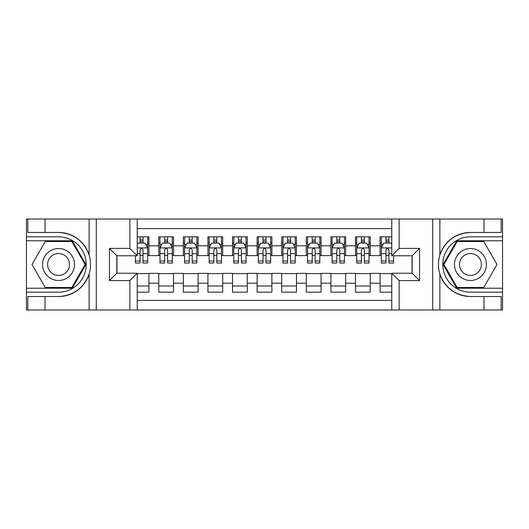 <?xml version="1.0" encoding="UTF-8"?>
<svg xmlns="http://www.w3.org/2000/svg" width="529" height="529" viewBox="0 0 529 529"><rect width="100%" height="100%" fill="white"/><g stroke="black" fill="none" stroke-linecap="round" stroke-linejoin="round"><path stroke-width="0.79" d="M137.236 309.994L391.764 309.994L391.764 273.228L412.177 273.228L412.177 255.772L391.764 255.772L391.764 219.006L137.236 219.006L137.236 255.772L116.823 255.772L116.823 273.228L137.236 273.228L137.236 309.994L45.018 309.994L45.018 296.531L58.54 296.531C73.597 295.625 83.787 288.113 89.13 274.015C91.001 267.674 91.001 261.333 89.13 254.985C83.787 240.887 73.597 233.375 58.54 232.469L45.018 232.469L45.018 219.006L26.45 219.006L26.45 288.232L72.242 288.232L85.943 264.5L72.242 240.768L26.45 240.768M391.764 236.833L380.08 236.833L380.08 245.813L370.247 245.813L370.247 255.646L380.08 255.646L380.08 245.813M370.247 245.813L370.247 236.833L355.488 236.833L355.488 245.813L345.655 245.813L345.655 255.646L355.488 255.646L355.488 245.813M345.655 245.813L345.655 236.833L330.896 236.833L330.896 245.813L321.063 245.813L321.063 255.646L330.896 255.646L330.896 245.813M321.063 245.813L321.063 236.833L306.304 236.833L306.304 245.813L296.471 245.813L296.471 255.646L306.304 255.646L306.304 245.813M296.471 245.813L296.471 236.833L281.712 236.833L281.712 245.813L271.88 245.813L271.88 255.646L281.712 255.646L281.712 245.813M271.88 245.813L271.88 236.833L257.12 236.833L257.12 245.813L247.288 245.813L247.288 255.646L257.12 255.646L257.12 245.813M247.288 245.813L247.288 236.833L232.529 236.833L232.529 245.813L222.696 245.813L222.696 255.646L232.529 255.646L232.529 245.813M222.696 245.813L222.696 236.833L207.937 236.833L207.937 245.813L198.104 245.813L198.104 255.646L207.937 255.646L207.937 245.813M198.104 245.813L198.104 236.833L183.345 236.833L183.345 245.813L173.512 245.813L173.512 255.646L183.345 255.646L183.345 245.813M173.512 245.813L173.512 236.833L158.753 236.833L158.753 255.646L148.92 255.646L148.92 236.833L137.236 236.833M137.236 292.167L148.92 292.167L148.92 273.354L158.753 273.354L158.753 292.167L173.512 292.167L173.512 273.354L183.345 273.354L183.345 283.187L173.512 283.187M183.345 283.187L183.345 292.167L198.104 292.167L198.104 273.354L207.937 273.354L207.937 283.187L198.104 283.187M207.937 283.187L207.937 292.167L222.696 292.167L222.696 273.354L232.529 273.354L232.529 283.187L222.696 283.187M232.529 283.187L232.529 292.167L247.288 292.167L247.288 273.354L257.12 273.354L257.12 283.187L247.288 283.187M257.12 283.187L257.12 292.167L271.88 292.167L271.88 273.354L281.712 273.354L281.712 283.187L271.88 283.187M281.712 283.187L281.712 292.167L296.471 292.167L296.471 273.354L306.304 273.354L306.304 283.187L296.471 283.187M306.304 283.187L306.304 292.167L321.063 292.167L321.063 273.354L330.896 273.354L330.896 283.187L321.063 283.187M330.896 283.187L330.896 292.167L345.655 292.167L345.655 273.354L355.488 273.354L355.488 283.187L345.655 283.187M355.488 283.187L355.488 292.167L370.247 292.167L370.247 273.354L380.08 273.354L380.08 283.187L370.247 283.187M391.764 228.594L137.236 228.594M137.236 300.406L391.764 300.406M380.08 283.187L380.08 292.167L391.764 292.167M116.949 255.772L116.949 273.228M412.051 273.228L412.051 255.772M140.066 242.983L143.015 242.983M147.69 242.983L148.92 242.983M140.066 255.401L143.015 255.401M147.69 255.401L148.92 255.401M137.236 273.599L148.92 273.599M137.236 286.017L148.92 286.017M158.753 255.401L159.983 255.401M164.658 255.401L167.607 255.401M172.282 255.401L173.512 255.401M158.753 242.983L159.983 242.983M164.658 242.983L167.607 242.983M172.282 242.983L173.512 242.983M158.753 273.599L173.512 273.599M158.753 286.017L173.512 286.017M183.345 273.599L198.104 273.599M183.345 286.017L198.104 286.017M183.345 242.983L184.575 242.983M189.25 242.983L192.199 242.983M196.874 242.983L198.104 242.983M183.345 255.401L184.575 255.401M189.25 255.401L192.199 255.401M196.874 255.401L198.104 255.401M207.937 273.599L222.696 273.599M207.937 286.017L222.696 286.017M207.937 242.983L209.167 242.983M213.842 242.983L216.791 242.983M221.466 242.983L222.696 242.983M207.937 255.401L209.167 255.401M213.842 255.401L216.791 255.401M221.466 255.401L222.696 255.401M232.529 273.599L247.288 273.599M232.529 286.017L247.288 286.017M232.529 242.983L233.758 242.983M238.434 242.983L241.383 242.983M246.058 242.983L247.288 242.983M232.529 255.401L233.758 255.401M238.434 255.401L241.383 255.401M246.058 255.401L247.288 255.401M257.12 273.599L271.88 273.599M257.12 286.017L271.88 286.017M257.12 242.983L258.35 242.983M263.025 242.983L265.975 242.983M270.65 242.983L271.88 242.983M257.12 255.401L258.35 255.401M263.025 255.401L265.975 255.401M270.65 255.401L271.88 255.401M281.712 273.599L296.471 273.599M281.712 286.017L296.471 286.017M281.712 242.983L282.942 242.983M287.617 242.983L290.566 242.983M295.242 242.983L296.471 242.983M281.712 255.401L282.942 255.401M287.617 255.401L290.566 255.401M295.242 255.401L296.471 255.401M306.304 273.599L321.063 273.599M306.304 286.017L321.063 286.017M306.304 242.983L307.534 242.983M312.209 242.983L315.158 242.983M319.833 242.983L321.063 242.983M306.304 255.401L307.534 255.401M312.209 255.401L315.158 255.401M319.833 255.401L321.063 255.401M330.896 273.599L345.655 273.599M330.896 286.017L345.655 286.017M330.896 242.983L332.126 242.983M336.801 242.983L339.75 242.983M344.425 242.983L345.655 242.983M330.896 255.401L332.126 255.401M336.801 255.401L339.75 255.401M344.425 255.401L345.655 255.401M355.488 273.599L370.247 273.599M355.488 286.017L370.247 286.017M355.488 242.983L356.718 242.983M361.393 242.983L364.342 242.983M369.017 242.983L370.247 242.983M355.488 255.401L356.718 255.401M361.393 255.401L364.342 255.401M369.017 255.401L370.247 255.401M380.08 273.599L391.764 273.599M380.08 286.017L391.764 286.017M380.08 242.983L381.31 242.983M385.985 242.983L388.934 242.983M380.08 255.401L381.31 255.401M385.985 255.401L388.934 255.401M143.015 240.034L140.066 240.034M135.391 261.022L135.391 263.025L140.066 263.025L140.066 261.022L135.391 261.022L135.391 255.772M145.905 244.458L147.69 244.458L147.69 263.025L143.015 263.025L143.015 249.867C142.037 247.975 141.051 247.975 140.066 249.867L140.066 261.022M147.69 244.458L147.69 236.833M147.69 248.022L145.23 243.102L137.851 243.102L137.236 244.332M140.066 243.102L140.066 236.833M143.015 236.833L143.015 243.102M66.535 250.66A15.982 15.982 0 0 0 44.7 256.505A15.982 15.982 0 0 0 50.553 278.34A15.982 15.982 0 0 0 72.387 272.495A15.982 15.982 0 0 0 66.535 250.66M64.016 255.024A10.944 10.944 0 0 0 49.065 259.031A10.944 10.944 0 0 0 53.072 273.976A10.944 10.944 0 0 0 68.023 269.969A10.944 10.944 0 0 0 64.016 255.024M71.818 287.492L45.269 287.492L31.991 264.5L45.269 241.508L71.818 241.508L85.096 264.5L71.818 287.492M478.447 250.66A15.982 15.982 0 0 0 456.613 256.505A15.982 15.982 0 0 0 462.465 278.34A15.982 15.982 0 0 0 484.299 272.495A15.982 15.982 0 0 0 478.447 250.66M475.928 255.024A10.944 10.944 0 0 0 460.977 259.031A10.944 10.944 0 0 0 464.984 273.976A10.944 10.944 0 0 0 479.935 269.969A10.944 10.944 0 0 0 475.928 255.024M483.731 287.492L457.182 287.492L443.904 264.5L457.182 241.508L483.731 241.508L497.009 264.5L483.731 287.492M129.856 309.994L129.856 280.608L109.45 280.608L109.45 248.392L129.856 248.392L129.856 219.006L96.291 219.006L96.291 309.994M58.54 232.469A32.031 32.031 0 0 1 89.13 254.985L89.13 219.006L45.018 219.006M45.018 309.994L26.45 309.994L26.45 288.232M26.45 292.167L58.54 292.167A27.667 27.667 0 0 0 86.207 264.5A27.667 27.667 0 0 0 58.54 236.833L26.45 236.833M58.54 296.531A32.031 32.031 0 0 0 89.13 274.015L89.13 309.994M89.13 219.006L96.291 219.006M129.856 219.006L137.236 219.006M45.018 296.531L27.806 296.531L27.806 309.994M45.018 232.469L27.806 232.469L27.806 219.006M129.856 280.608L137.236 273.228M109.45 280.608L116.823 273.228M109.45 248.392L116.823 255.772M129.856 248.392L137.236 255.772M391.764 219.006L483.982 219.006L483.982 232.469L470.46 232.469C455.403 233.375 445.213 240.887 439.87 254.985C437.999 261.326 437.999 267.667 439.87 274.015C445.213 288.113 455.403 295.625 470.46 296.531L483.982 296.531L483.982 309.994L502.55 309.994L502.55 240.768L456.758 240.768L443.057 264.5L456.758 288.232L502.55 288.232M399.144 219.006L399.144 248.392L419.55 248.392L419.55 280.608L399.144 280.608L399.144 309.994L432.709 309.994L432.709 219.006M439.87 274.015L439.87 309.994L483.982 309.994M483.982 219.006L502.55 219.006L502.55 240.768M502.55 236.833L470.46 236.833A27.667 27.667 0 0 0 442.793 264.5A27.667 27.667 0 0 0 470.46 292.167L502.55 292.167M470.46 232.469A32.031 32.031 0 0 0 438.429 264.5A32.031 32.031 0 0 0 470.46 296.531M439.87 309.994L432.709 309.994M399.144 309.994L391.764 309.994M483.982 232.469L501.194 232.469L501.194 219.006M483.982 296.531L501.194 296.531L501.194 309.994M399.144 248.392L391.764 255.772M419.55 248.392L412.177 255.772M419.55 280.608L412.177 273.228M399.144 280.608L391.764 273.228M167.607 240.034L164.658 240.034M172.282 261.022L167.607 261.022L167.607 263.025L172.282 263.025L172.282 248.022L169.822 243.102L162.443 243.102L159.983 248.022L159.983 263.025L164.658 263.025L164.658 261.022L159.983 261.022M159.983 248.022L159.983 236.833M172.282 248.022L172.282 236.833M164.658 243.102L164.658 236.833M167.607 236.833L167.607 243.102M167.607 261.022L167.607 249.867C166.628 247.975 165.643 247.975 164.658 249.867L164.658 261.022M192.199 240.034L189.25 240.034M196.874 261.022L192.199 261.022L192.199 263.025L196.874 263.025L196.874 248.022L194.414 243.102L187.035 243.102L184.575 248.022L184.575 263.025L189.25 263.025L189.25 261.022L184.575 261.022M184.575 248.022L184.575 236.833M196.874 248.022L196.874 236.833M189.25 243.102L189.25 236.833M192.199 236.833L192.199 243.102M192.199 261.022L192.199 249.867C191.22 247.975 190.235 247.975 189.25 249.867L189.25 261.022M216.791 240.034L213.842 240.034M221.466 261.022L216.791 261.022L216.791 263.025L221.466 263.025L221.466 248.022L219.006 243.102L211.626 243.102L209.167 248.022L209.167 263.025L213.842 263.025L213.842 261.022L209.167 261.022M209.167 248.022L209.167 236.833M221.466 248.022L221.466 236.833M213.842 243.102L213.842 236.833M216.791 236.833L216.791 243.102M216.791 261.022L216.791 249.867C215.812 247.975 214.827 247.975 213.842 249.867L213.842 261.022M241.383 240.034L238.434 240.034M246.058 261.022L241.383 261.022L241.383 263.025L246.058 263.025L246.058 248.022L243.598 243.102L236.218 243.102L233.758 248.022L233.758 263.025L238.434 263.025L238.434 261.022L233.758 261.022M233.758 248.022L233.758 236.833M246.058 248.022L246.058 236.833M238.434 243.102L238.434 236.833M241.383 236.833L241.383 243.102M241.383 261.022L241.383 249.867C240.404 247.975 239.419 247.975 238.434 249.867L238.434 261.022M265.975 240.034L263.025 240.034M270.65 261.022L265.975 261.022L265.975 263.025L270.65 263.025L270.65 248.022L268.19 243.102L260.81 243.102L258.35 248.022L258.35 263.025L263.025 263.025L263.025 261.022L258.35 261.022M258.35 248.022L258.35 236.833M270.65 248.022L270.65 236.833M263.025 243.102L263.025 236.833M265.975 236.833L265.975 243.102M265.975 261.022L265.975 249.867C264.996 247.975 264.011 247.975 263.025 249.867L263.025 261.022M290.566 240.034L287.617 240.034M295.242 261.022L290.566 261.022L290.566 263.025L295.242 263.025L295.242 248.022L292.782 243.102L285.402 243.102L282.942 248.022L282.942 263.025L287.617 263.025L287.617 261.022L282.942 261.022M282.942 248.022L282.942 236.833M295.242 248.022L295.242 236.833M287.617 243.102L287.617 236.833M290.566 236.833L290.566 243.102M290.566 261.022L290.566 249.867C289.588 247.975 288.603 247.975 287.617 249.867L287.617 261.022M315.158 240.034L312.209 240.034M319.833 261.022L315.158 261.022L315.158 263.025L319.833 263.025L319.833 248.022L317.374 243.102L309.994 243.102L307.534 248.022L307.534 263.025L312.209 263.025L312.209 261.022L307.534 261.022M307.534 248.022L307.534 236.833M319.833 248.022L319.833 236.833M312.209 243.102L312.209 236.833M315.158 236.833L315.158 243.102M315.158 261.022L315.158 249.867C314.18 247.975 313.194 247.975 312.209 249.867L312.209 261.022M339.75 240.034L336.801 240.034M344.425 261.022L339.75 261.022L339.75 263.025L344.425 263.025L344.425 248.022L341.965 243.102L334.586 243.102L332.126 248.022L332.126 263.025L336.801 263.025L336.801 261.022L332.126 261.022M332.126 248.022L332.126 236.833M344.425 248.022L344.425 236.833M336.801 243.102L336.801 236.833M339.75 236.833L339.75 243.102M339.75 261.022L339.75 249.867C338.772 247.975 337.786 247.975 336.801 249.867L336.801 261.022M364.342 240.034L361.393 240.034M369.017 261.022L364.342 261.022L364.342 263.025L369.017 263.025L369.017 248.022L366.557 243.102L359.178 243.102L356.718 248.022L356.718 263.025L361.393 263.025L361.393 261.022L356.718 261.022M356.718 248.022L356.718 236.833M369.017 248.022L369.017 236.833M361.393 243.102L361.393 236.833M364.342 236.833L364.342 243.102M364.342 261.022L364.342 249.867C363.363 247.975 362.378 247.975 361.393 249.867L361.393 261.022M388.934 240.034L385.985 240.034M391.764 244.332L391.149 243.102L383.77 243.102L381.31 248.022L381.31 263.025L385.985 263.025L385.985 261.022L381.31 261.022M381.31 248.022L381.31 236.833M393.609 255.772L393.609 263.025L388.934 263.025L388.934 249.867C387.955 247.975 386.97 247.975 385.985 249.867L385.985 261.022M385.985 243.102L385.985 236.833M388.934 236.833L388.934 243.102M158.753 283.187L148.92 283.187M158.753 245.813L148.92 245.813M147.624 247.903L137.236 247.903M147.69 261.022L143.015 261.022M140.066 253.722L137.236 253.722M147.69 253.722L143.015 253.722M143.015 241.594L140.066 241.594M439.87 219.006L439.87 254.985M172.216 247.903L160.049 247.903M159.983 244.458L161.768 244.458M170.497 244.458L172.282 244.458M164.658 253.722L159.983 253.722M172.282 253.722L167.607 253.722M167.607 241.594L164.658 241.594M196.808 247.903L184.641 247.903M184.575 244.458L186.36 244.458M195.089 244.458L196.874 244.458M189.25 253.722L184.575 253.722M196.874 253.722L192.199 253.722M192.199 241.594L189.25 241.594M221.4 247.903L209.233 247.903M209.167 244.458L210.952 244.458M219.68 244.458L221.466 244.458M213.842 253.722L209.167 253.722M221.466 253.722L216.791 253.722M216.791 241.594L213.842 241.594M245.992 247.903L233.825 247.903M233.758 244.458L235.544 244.458M244.272 244.458L246.058 244.458M238.434 253.722L233.758 253.722M246.058 253.722L241.383 253.722M241.383 241.594L238.434 241.594M270.584 247.903L258.416 247.903M258.35 244.458L260.136 244.458M268.864 244.458L270.65 244.458M263.025 253.722L258.35 253.722M270.65 253.722L265.975 253.722M265.975 241.594L263.025 241.594M295.175 247.903L283.008 247.903M282.942 244.458L284.728 244.458M293.456 244.458L295.242 244.458M287.617 253.722L282.942 253.722M295.242 253.722L290.566 253.722M290.566 241.594L287.617 241.594M319.767 247.903L307.6 247.903M307.534 244.458L309.32 244.458M318.048 244.458L319.833 244.458M312.209 253.722L307.534 253.722M319.833 253.722L315.158 253.722M315.158 241.594L312.209 241.594M344.359 247.903L332.192 247.903M332.126 244.458L333.911 244.458M342.64 244.458L344.425 244.458M336.801 253.722L332.126 253.722M344.425 253.722L339.75 253.722M339.75 241.594L336.801 241.594M368.951 247.903L356.784 247.903M356.718 244.458L358.503 244.458M367.232 244.458L369.017 244.458M361.393 253.722L356.718 253.722M369.017 253.722L364.342 253.722M364.342 241.594L361.393 241.594M391.764 247.903L381.376 247.903M381.31 244.458L383.095 244.458M393.609 261.022L388.934 261.022M385.985 253.722L381.31 253.722M391.764 253.722L388.934 253.722M388.934 241.594L385.985 241.594"/></g></svg>
